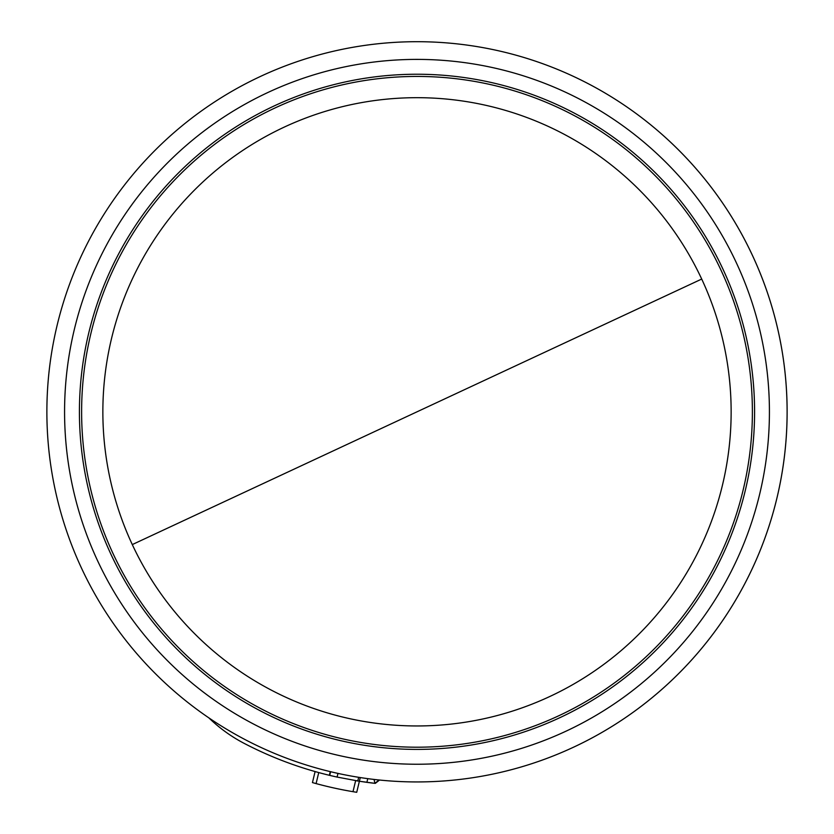 <?xml version="1.0" encoding="UTF-8"?>
<svg xmlns="http://www.w3.org/2000/svg" width="834" height="834" viewBox="0 0 834 834"><rect width="100%" height="100%" fill="white"/><g stroke="black" fill="none" stroke-linecap="round" stroke-linejoin="round"><path stroke-width="1.25" d="M701.707 279.056A314.137 314.137 0 0 1 417 725.955A314.137 314.137 0 0 1 132.293 544.581A314.137 314.137 0 0 1 417 97.682A314.137 314.137 0 0 1 701.707 279.056L132.293 544.581M260.583 76.374A370.119 370.119 0 0 0 417 781.938A370.119 370.119 0 0 0 778.341 331.713A370.119 370.119 0 0 0 260.583 76.374M378.052 779.884L378.99 780.468L374.893 783.334L379.105 779.988M374.07 779.436L374.893 783.334A373.893 373.893 0 0 1 366.887 782.344L367.773 778.654L366.887 782.344L359.381 781.25L360.267 777.559M208.854 717.865A151.069 151.069 0 0 0 233.937 737.517A151.069 151.069 0 0 1 208.854 717.865A151.069 151.069 0 0 0 244.247 743.417A373.893 373.893 0 0 0 329.367 775.297L330.254 771.627M355.909 780.687L357.994 781.031M359.371 781.25L374.893 783.334M331.578 775.829L329.367 775.297A373.893 373.893 0 0 0 329.711 775.38A373.893 373.893 0 0 0 337.082 777.069L359.381 781.25L356.723 792.3L352.99 791.685L355.638 780.645M316.096 783.595L318.734 772.576L315.096 771.565L312.448 782.584L316.096 783.595A385.225 385.225 0 0 0 352.99 791.685M233.937 737.517L230.57 735.348M329.711 775.38L330.598 771.711M337.968 773.399L337.082 777.069M268.058 92.418A352.417 352.417 0 0 0 417 764.236A352.417 352.417 0 0 0 761.067 335.539A352.417 352.417 0 0 0 268.058 92.418M417 747.201A335.383 335.383 0 0 0 752.383 411.819A335.383 335.383 0 0 0 417 76.436A335.383 335.383 0 0 0 81.617 411.819A335.383 335.383 0 0 0 417 747.201M417 74.236A337.582 337.582 0 0 0 79.418 411.819A337.582 337.582 0 0 0 417 749.401A337.582 337.582 0 0 0 754.582 411.819A337.582 337.582 0 0 0 417 74.236M573.417 747.264A370.119 370.119 0 0 0 417 41.7M375.321 783.355L378.99 780.468M357.786 780.999L358.672 777.309"/></g></svg>
